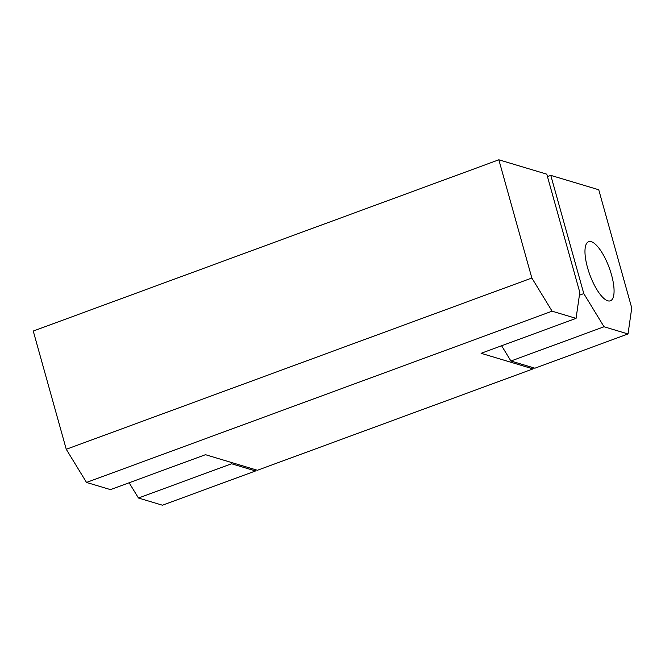 <?xml version="1.0" encoding="UTF-8"?>
<svg xmlns="http://www.w3.org/2000/svg" width="665" height="665" viewBox="0 0 665 665"><rect width="100%" height="100%" fill="white"/><g stroke="black" fill="none" stroke-linecap="round" stroke-linejoin="round"><path stroke-width="1" d="M587.536 267.646A31.496 10.308 69.8 0 0 610.395 300.804A31.496 10.308 69.8 0 0 611.509 274.836A31.496 10.308 69.8 0 0 588.65 241.678A31.496 10.308 69.8 0 0 587.536 267.646A31.496 10.308 -110.2 0 1 588.65 241.678A31.496 10.308 -110.2 0 1 611.509 274.836A31.496 10.308 -110.2 0 1 610.395 300.804A31.496 10.308 -110.2 0 1 587.536 267.646M501.61 345.758L510.92 361.012L534.901 368.202L628.018 333.955L604.036 326.756L583.795 293.606L550.786 175.377L598.741 189.758L631.75 307.986L628.018 333.955M510.92 361.012L604.036 326.756M579.398 295.227L583.795 293.606M255.717 469.764L255.543 470.961L162.426 505.209L138.453 498.019L129.135 482.765M138.453 498.019L231.57 463.763L255.543 470.961M231.57 463.763L230.639 462.242M547.47 176.591L550.786 175.377M579.805 292.409L576.065 318.369L552.091 311.178L531.85 278.02L498.841 159.791L546.788 174.172L579.805 292.409M552.091 311.178L86.5 482.433L110.481 489.623L205.46 454.694L257.405 470.271L533.031 368.892L481.086 353.306L576.065 318.369M86.5 482.433L66.259 449.282L531.85 278.02M66.259 449.282L33.25 331.045L498.841 159.791M533.205 367.695L533.031 368.892"/></g></svg>

